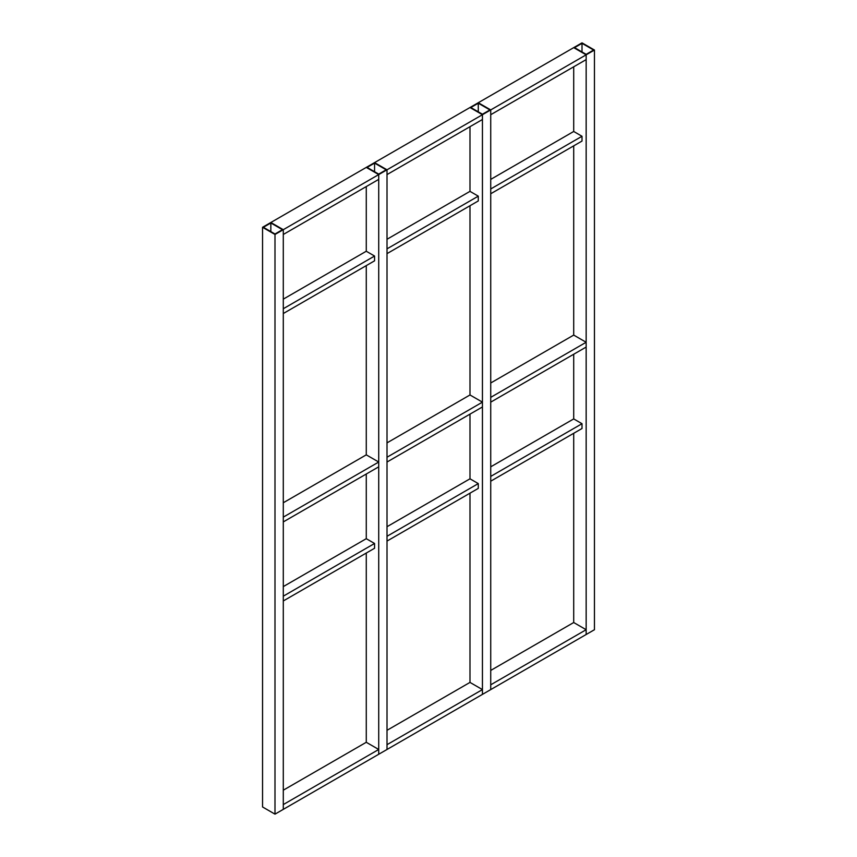 <?xml version="1.0" encoding="UTF-8"?>
<svg xmlns="http://www.w3.org/2000/svg" width="857" height="857" viewBox="0 0 857 857"><rect width="100%" height="100%" fill="white"/><g stroke="black" fill="none" stroke-linecap="round" stroke-linejoin="round"><path stroke-width="1.29" d="M582.01 42.85L573.708 47.638L586.156 54.827L594.458 50.038L582.01 42.85M490.729 670.431L573.708 622.525L573.708 433.288M490.729 466.829L573.708 418.923L573.708 354.241M490.729 382.993L573.708 335.087L573.708 145.851M490.729 179.381L573.708 131.475L573.708 66.803M573.708 622.525L586.156 629.713L586.156 634.501L586.156 54.827L490.729 109.921L478.281 102.733L469.99 107.521L482.437 114.709L490.729 109.921L490.729 114.709L586.156 59.615L586.156 54.827L573.708 47.638L478.281 102.733L490.729 109.921L490.729 689.596L482.437 694.384L482.437 114.709L387.01 169.804L374.563 162.616L366.271 167.404L378.719 174.592L387.01 169.804L387.01 174.592L482.437 119.498L482.437 114.709L469.99 107.521L374.563 162.616L387.01 169.804L387.01 749.479L378.719 754.267L378.719 174.592L283.292 229.687L270.844 222.499L262.542 227.287L274.99 234.475L283.292 229.687L283.292 234.475L378.719 179.381L378.719 174.592L366.271 167.404L270.844 222.499L283.292 229.687L283.292 809.362L274.99 814.15L274.99 234.475M586.156 629.713L490.729 684.807L490.729 689.596L594.458 629.713L594.458 50.038M593.622 50.038L586.156 54.345L574.544 47.638L582.01 43.332L593.622 50.038M582.01 51.956L582.01 43.332M387.01 730.314L469.99 682.408L469.99 493.171M387.01 526.712L469.99 478.806L469.99 414.124M387.01 442.876L469.99 394.97L469.99 205.734M387.01 239.264L469.99 191.357L469.99 126.686M489.904 109.921L482.437 114.227L470.814 107.521L478.281 103.215L489.904 109.921M478.281 111.839L478.281 103.215M283.292 790.197L366.271 742.291L366.271 553.054M283.292 586.595L366.271 538.689L366.271 474.007M283.292 502.759L366.271 454.853L366.271 265.616M283.292 299.147L366.271 251.24L366.271 186.569M386.186 169.804L378.719 174.11L367.096 167.404L374.563 163.098L386.186 169.804M374.563 171.721L374.563 163.098M274.99 814.15L262.542 806.962L262.542 227.287M282.456 229.687L274.99 233.993L263.378 227.287L270.844 222.981L282.456 229.687M270.844 231.604L270.844 222.981M586.156 342.264L490.729 397.359L490.729 402.147L586.156 347.064L586.156 342.264L573.708 335.087M482.437 689.596L387.01 744.69L387.01 749.479L482.437 694.384L482.437 689.596L469.99 682.408M482.437 402.147L387.01 457.242L387.01 462.03L482.437 406.946L482.437 402.147L469.99 394.97M378.719 749.479L283.292 804.573L283.292 809.362L378.719 754.267L378.719 749.479L366.271 742.291M378.719 462.03L283.292 517.125L283.292 521.913L378.719 466.829L378.719 462.03L366.271 454.853M573.708 418.923L582.01 423.712L490.729 476.406M582.01 423.712L582.01 428.5L490.729 481.195M573.708 131.475L582.01 136.274L490.729 188.969M582.01 136.274L582.01 141.062L490.729 193.757M469.99 478.806L478.281 483.594L387.01 536.289M478.281 483.594L478.281 488.383L387.01 541.078M469.99 191.357L478.281 196.157L387.01 248.851M478.281 196.157L478.281 200.945L387.01 253.64M366.271 538.689L374.563 543.477L283.292 596.172M374.563 543.477L374.563 548.266L283.292 600.961M366.271 251.24L374.563 256.039L283.292 308.734M374.563 256.039L374.563 260.828L283.292 313.523"/></g></svg>
